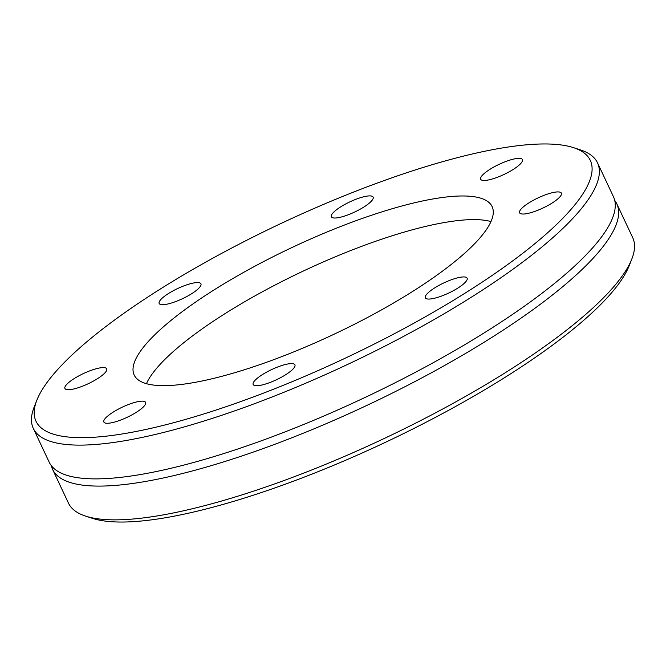 <?xml version="1.0" encoding="UTF-8"?>
<svg xmlns="http://www.w3.org/2000/svg" width="666" height="666" viewBox="0 0 666 666"><rect width="100%" height="100%" fill="white"/><g stroke="black" fill="none" stroke-linecap="round" stroke-linejoin="round"><path stroke-width="1" d="M614.726 200.433A311.788 75.957 154.8 0 1 616.816 203.854A311.788 75.957 154.8 0 1 435.947 370.288A311.788 75.957 154.8 0 1 102.772 486.055A311.788 75.957 154.8 0 1 52.581 469.363A311.788 75.957 154.8 0 1 51.274 465.567M335.09 218.023A23.077 5.619 154.8 0 1 331.377 216.783A23.077 5.619 154.8 0 1 344.763 204.47A23.077 5.619 154.8 0 1 369.422 195.896A23.077 5.619 154.8 0 1 373.135 197.136A23.077 5.619 154.8 0 1 359.748 209.449A23.077 5.619 154.8 0 1 335.09 218.023M162.887 304.687A23.077 5.619 154.8 0 1 159.174 303.455A23.077 5.619 154.8 0 1 172.552 291.134A23.077 5.619 154.8 0 1 197.211 282.567A23.077 5.619 154.8 0 1 200.932 283.808A23.077 5.619 154.8 0 1 187.546 296.12A23.077 5.619 154.8 0 1 162.887 304.687M68.648 389.71A23.077 5.619 154.8 0 1 64.935 388.478A23.077 5.619 154.8 0 1 78.322 376.157A23.077 5.619 154.8 0 1 102.98 367.59A23.077 5.619 154.8 0 1 106.693 368.822A23.077 5.619 154.8 0 1 93.307 381.143A23.077 5.619 154.8 0 1 68.648 389.71M107.584 423.276A23.077 5.619 154.8 0 1 103.863 422.044A23.077 5.619 154.8 0 1 117.249 409.723A23.077 5.619 154.8 0 1 141.908 401.157A23.077 5.619 154.8 0 1 145.621 402.389A23.077 5.619 154.8 0 1 132.243 414.71A23.077 5.619 154.8 0 1 107.584 423.276M256.876 385.722A23.077 5.619 154.8 0 1 253.163 384.49A23.077 5.619 154.8 0 1 266.55 372.169A23.077 5.619 154.8 0 1 291.209 363.603A23.077 5.619 154.8 0 1 294.921 364.843A23.077 5.619 154.8 0 1 281.535 377.156A23.077 5.619 154.8 0 1 256.876 385.722M429.079 299.059A23.077 5.619 154.8 0 1 425.366 297.819A23.077 5.619 154.8 0 1 438.752 285.506A23.077 5.619 154.8 0 1 463.411 276.931A23.077 5.619 154.8 0 1 467.124 278.172A23.077 5.619 154.8 0 1 453.737 290.493A23.077 5.619 154.8 0 1 429.079 299.059M523.318 214.036A23.077 5.619 154.8 0 1 519.605 212.804A23.077 5.619 154.8 0 1 532.991 200.483A23.077 5.619 154.8 0 1 557.65 191.916A23.077 5.619 154.8 0 1 561.363 193.148A23.077 5.619 154.8 0 1 547.976 205.469A23.077 5.619 154.8 0 1 523.318 214.036M484.382 180.469A23.077 5.619 154.8 0 1 480.669 179.237A23.077 5.619 154.8 0 1 494.055 166.916A23.077 5.619 154.8 0 1 518.714 158.35A23.077 5.619 154.8 0 1 522.427 159.582A23.077 5.619 154.8 0 1 509.04 171.903A23.077 5.619 154.8 0 1 484.382 180.469M540.992 143.998A306.293 74.617 154.8 0 1 573.426 147.619A306.293 74.617 154.8 0 1 444.813 305.519A306.293 74.617 154.8 0 1 85.306 437.629A306.293 74.617 154.8 0 1 36.905 400.083A306.293 74.617 154.8 0 1 247.477 239.877A306.293 74.617 154.8 0 1 540.992 143.998M573.426 147.619L580.369 149.875A311.788 75.957 154.8 0 1 597.535 162.879A311.788 75.957 154.8 0 1 416.666 329.312A311.788 75.957 154.8 0 1 83.491 445.079A311.788 75.957 154.8 0 1 33.3 428.388A311.788 75.957 154.8 0 1 34.224 406.868L36.905 400.083M616.816 203.854L632.7 237.612A311.788 75.957 154.8 0 1 631.776 259.132A311.788 75.957 154.8 0 1 417.432 422.219A311.788 75.957 154.8 0 1 118.656 519.813A311.788 75.957 154.8 0 1 85.631 516.125A311.788 75.957 154.8 0 1 68.465 503.121L52.581 469.363M631.776 259.132L629.095 265.917A306.293 74.617 154.8 0 1 418.523 426.123A306.293 74.617 154.8 0 1 125.008 522.002A306.293 74.617 154.8 0 1 92.574 518.381L85.631 516.125M33.3 428.388L49.184 462.146A311.788 75.957 -25.2 0 0 56.826 470.687A311.788 75.957 -25.2 0 0 99.376 478.837A311.788 75.957 -25.2 0 0 413.062 373.543A311.788 75.957 -25.2 0 0 615.134 207.967A311.788 75.957 -25.2 0 0 613.419 196.636L597.535 162.879M460.273 196.004A197.785 48.185 -25.2 0 0 248.918 269.447A197.785 48.185 -25.2 0 0 134.182 375.025A197.785 48.185 -25.2 0 0 166.025 385.614A197.785 48.185 -25.2 0 0 377.381 312.179A197.785 48.185 -25.2 0 0 492.116 206.602A197.785 48.185 -25.2 0 0 460.273 196.004M490.975 221.562A197.785 48.185 -25.2 0 0 471.386 219.63A197.785 48.185 -25.2 0 0 283.649 280.636A197.785 48.185 -25.2 0 0 146.437 383.691"/></g></svg>
